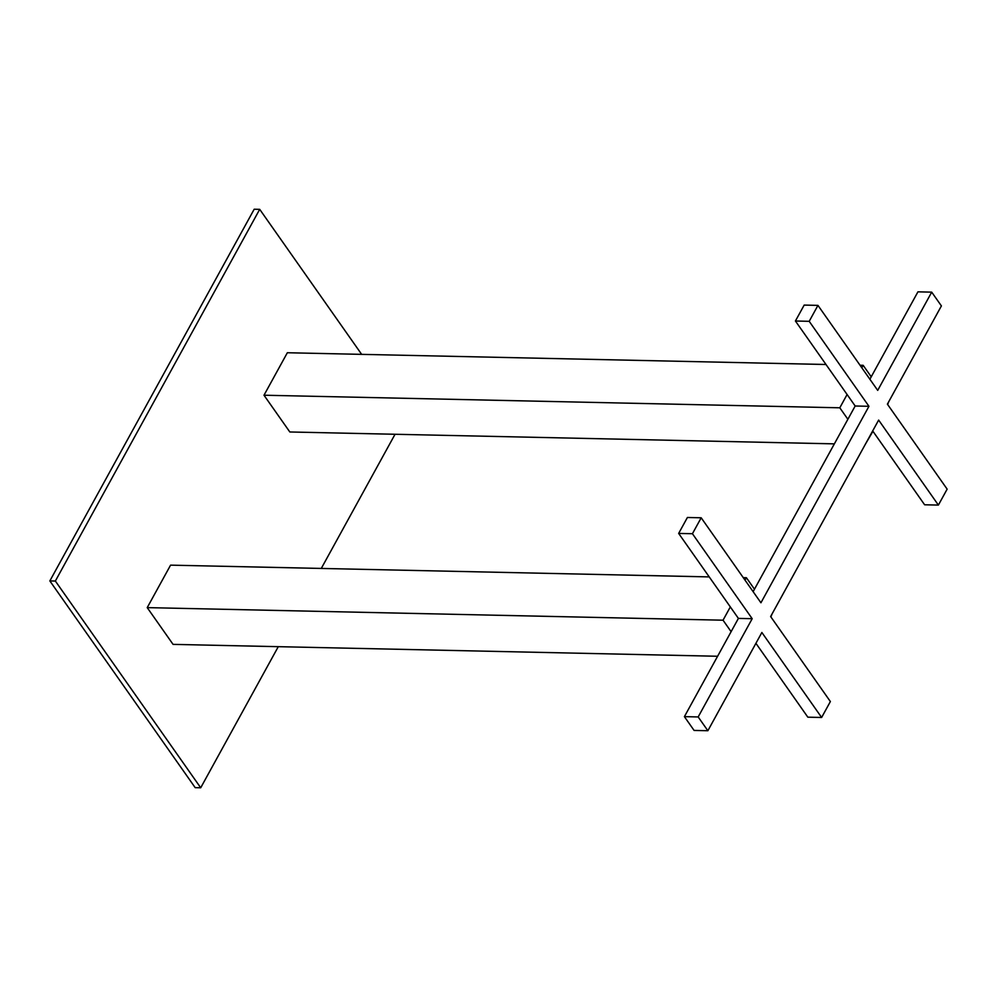 <?xml version="1.0" encoding="UTF-8"?>
<svg xmlns="http://www.w3.org/2000/svg" width="997" height="997" viewBox="0 0 997 997"><rect width="100%" height="100%" fill="white"/><g stroke="black" fill="none" stroke-linecap="round" stroke-linejoin="round"><path stroke-width="1.5" d="M49.85 580.927L195.188 787.655L200.709 787.78L55.358 581.039L49.85 580.927L254.198 209.22L259.706 209.345L361.662 354.371M395.049 434.268L321.283 568.44M278.275 646.679L200.709 787.78M55.358 581.039L259.706 209.345M795.419 321.009L809.203 321.321L868.948 406.302L855.177 406.003L795.419 321.009L804.18 305.082L817.951 305.381L877.709 390.375L931.709 292.146L917.938 291.834L871.228 376.804L863.153 365.313L861.807 367.768M931.709 292.146L941.405 305.917L887.392 404.159L947.15 489.141L938.389 505.08L924.618 504.781L872.936 431.277L865.396 444.188M938.389 505.08L878.644 420.086L770.631 616.557L830.376 701.552L821.628 717.479L761.87 632.484L707.87 730.726L694.086 730.427L684.403 716.644L731.113 631.674L723.037 620.196L730.327 606.924L738.403 618.402L731.113 631.674M809.203 321.321L817.951 305.381M868.948 406.302L760.935 602.774L701.19 517.792L692.429 533.719L752.187 618.701L698.174 716.943L707.87 730.726M869.883 379.246L871.228 376.804M887.654 404.52L888.738 401.704M753.121 591.645L855.177 406.003M847.101 394.513L839.798 407.798L847.874 419.276M839.798 407.798L263.993 395.223L289.828 431.975L834.364 443.864M826.002 364.503L287.348 352.739L263.993 395.223M863.153 365.313L860.037 365.251M752.187 618.701L738.403 618.402M684.403 716.644L698.174 716.943M770.88 616.919L771.977 614.115M748.622 656.587L755.925 643.314M692.429 533.719L678.658 533.42L730.327 606.924M678.658 533.42L687.407 517.48L701.19 517.792M821.628 717.479L807.844 717.179L756.175 643.676M754.467 589.202L746.392 577.712L745.046 580.167M723.037 620.196L147.22 607.622L170.574 565.149L709.228 576.902M743.276 577.649L746.392 577.712M147.22 607.622L173.067 644.374L717.591 656.263"/></g></svg>
